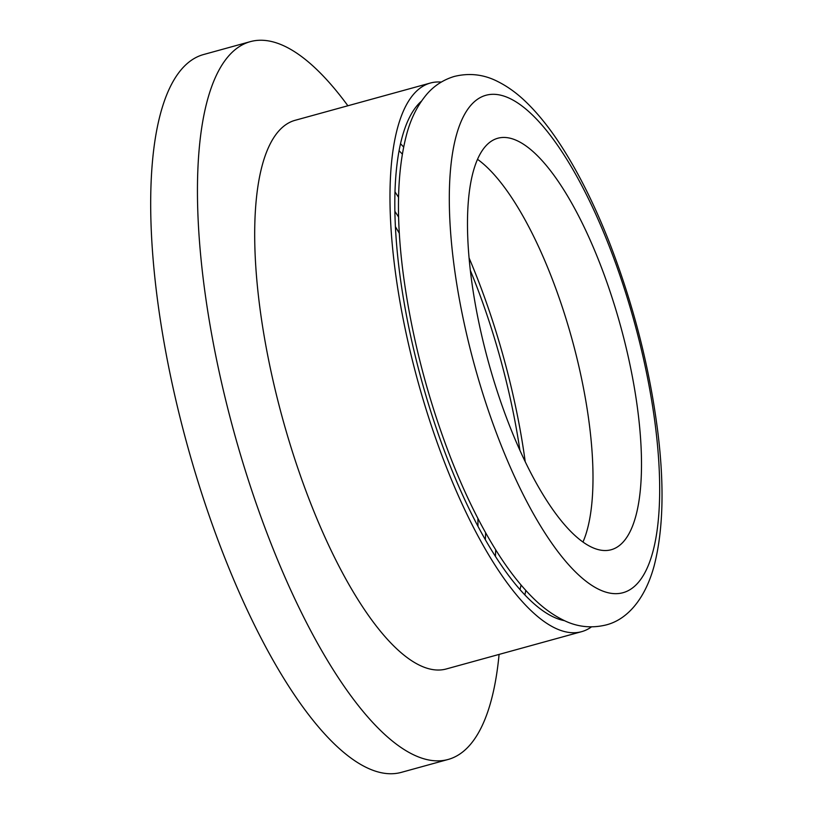 <?xml version="1.0" encoding="UTF-8"?>
<svg xmlns="http://www.w3.org/2000/svg" width="814" height="814" viewBox="0 0 814 814"><rect width="100%" height="100%" fill="white"/><g stroke="black" fill="none" stroke-linecap="round" stroke-linejoin="round"><path stroke-width="1.22" d="M520.004 589.59A262.027 84.066 74.6 0 0 521.062 585.032M519.902 450.284A262.027 84.066 74.6 0 0 470.339 270.411M402.299 154.09A262.027 84.066 74.6 0 0 399.064 150.722M495.421 556.349A262.027 84.066 74.6 0 0 495.706 549.816M398.565 197.334A262.027 84.066 74.6 0 0 394.973 191.87M485.358 539.682A237.128 76.078 74.6 0 0 485.632 532.763M398.646 217.145A237.128 76.078 74.6 0 0 394.871 211.335M477.96 526.271A237.128 76.078 74.6 0 0 477.899 518.416M399.359 233.425A237.128 76.078 74.6 0 0 395.39 226.648M347.883 105.769A372.293 119.444 74.6 0 0 285.551 46.632A372.293 119.444 74.6 0 0 250.315 41.646L203.551 54.538A372.293 119.444 74.6 0 0 174.766 395.36A372.293 119.444 74.6 0 0 366.147 767.368A372.293 119.444 74.6 0 0 401.373 772.354L448.148 759.462A372.293 119.444 74.6 0 0 499.084 654.415M250.315 41.646A372.293 119.444 74.6 0 0 221.53 382.478A372.293 119.444 74.6 0 0 412.912 754.476A372.293 119.444 74.6 0 0 448.148 759.462M441.269 82.082A284.554 91.3 74.6 0 0 430.392 83.028L295.095 120.309A284.554 91.3 74.6 0 0 273.097 380.82A284.554 91.3 74.6 0 0 419.373 665.15A284.554 91.3 74.6 0 0 446.296 668.966L581.593 631.674A284.554 91.3 74.6 0 0 591.422 626.922M430.392 83.028A284.554 91.3 74.6 0 0 408.384 343.539A284.554 91.3 74.6 0 0 554.66 627.869A284.554 91.3 74.6 0 0 581.593 631.674M421.428 101.16A272.7 87.495 74.6 0 0 417.368 364.479A272.7 87.495 74.6 0 0 552.635 616.595A272.7 87.495 74.6 0 0 564.611 620.695M524.857 594.892A272.7 87.495 74.6 0 0 525.813 590.445M525.213 461.67A272.7 87.495 74.6 0 0 469.068 257.916M403.612 147.019A272.7 87.495 74.6 0 0 400.508 143.681M590.995 546.876A213.41 68.468 74.6 0 0 611.192 549.735A213.41 68.468 74.6 0 0 627.696 354.355A213.41 68.468 74.6 0 0 517.989 141.107A213.41 68.468 74.6 0 0 497.792 138.248A213.41 68.468 74.6 0 0 481.288 333.628A213.41 68.468 74.6 0 0 590.995 546.876M582.977 542.032A213.41 68.468 74.6 0 0 571.998 339.163A213.41 68.468 74.6 0 0 477.503 159.31M510.358 98.718A257.997 82.774 74.6 0 0 458.994 297.171A257.997 82.774 74.6 0 0 598.626 589.255A257.997 82.774 74.6 0 0 649.989 390.801A257.997 82.774 74.6 0 0 510.358 98.718M562.678 619.78C552.441 614.641 542.704 607.509 533.465 598.382C521.367 586.497 509.625 571.652 498.239 553.835C480.993 526.79 465.15 494.82 450.722 457.926C427.197 397.018 411.314 335.236 403.062 272.578C395.93 216.9 397.079 171.001 406.501 134.88C410.704 118.763 417.541 105.159 426.984 94.037C434.31 85.612 443.396 79.752 454.222 76.465C469.413 72.721 483.943 74.42 497.802 81.563C508.038 86.701 517.765 93.834 527.004 102.951C538.98 114.703 550.59 129.355 561.853 146.917C579.08 173.809 594.922 205.627 609.36 242.379C633.414 304.456 649.541 367.368 657.712 431.135C664.499 485.643 663.278 530.657 654.059 566.178C644.902 599.633 626.8 619.922 605.697 625.04C590.689 628.571 576.353 626.821 562.678 619.78"/></g></svg>
